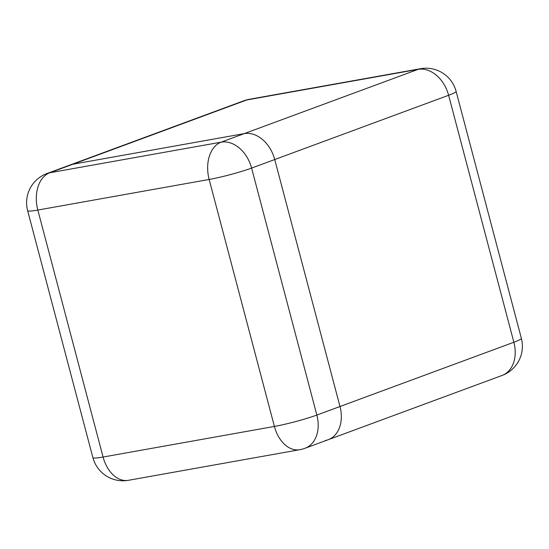 <?xml version="1.0" encoding="UTF-8"?>
<svg xmlns="http://www.w3.org/2000/svg" width="549" height="549" viewBox="0 0 549 549"><rect width="100%" height="100%" fill="white"/><g stroke="black" fill="none" stroke-linecap="round" stroke-linejoin="round"><path stroke-width="0.82" d="M243.941 100.742A31.101 22.763 69.7 0 1 246.803 99.959A31.101 21.013 79.9 0 1 249.253 99.294A31.101 31.101 0 0 0 243.941 100.742L70.059 164.995A31.101 22.763 69.7 0 1 72.928 164.213L244.25 133.62A31.101 22.763 69.7 0 1 274.733 159.533L339.989 406.514A31.101 22.763 69.7 0 1 328.199 439.715A31.101 22.763 -110.3 0 0 339.989 406.514L274.733 159.533A31.101 22.763 -110.3 0 0 244.25 133.62L72.928 164.213A31.101 22.763 -110.3 0 0 70.059 164.995L46.926 173.546A31.101 31.101 0 0 0 27.635 210.658A31.101 2.752 -14.8 0 0 37.826 210.061L103.082 457.036L274.404 426.436L209.155 179.461L37.826 210.061A31.101 21.013 79.9 0 1 49.794 172.763L221.117 142.164L418.125 69.359L246.803 99.959L49.794 172.763A31.101 22.763 -110.3 0 0 46.926 173.546M325.331 440.49A31.101 22.763 -110.3 0 0 328.199 439.715L305.059 448.259A31.101 22.763 -110.3 0 0 316.855 415.058L513.864 342.253L448.615 95.279L251.6 168.083L316.855 415.058A31.101 2.752 -14.8 0 1 274.404 426.436A31.101 21.013 79.9 0 0 299.747 449.706A31.101 31.101 0 0 0 305.059 448.259M128.425 480.306A31.101 21.013 79.9 0 1 103.082 457.036A31.101 2.752 165.2 0 1 92.891 457.633A31.101 31.101 0 0 0 128.425 480.306L299.747 449.706M221.117 142.164A31.101 21.013 79.9 0 0 209.155 179.461A31.101 2.752 165.2 0 0 251.6 168.083A31.101 22.763 -110.3 0 0 221.117 142.164M418.125 69.359A31.101 22.763 69.7 0 1 448.615 95.279A31.101 2.752 165.2 0 0 456.109 91.367A31.101 31.101 0 0 0 420.575 68.694A31.101 21.013 79.9 0 0 418.125 69.359M502.074 375.454A31.101 31.101 0 0 0 521.365 338.342A31.101 2.752 -14.8 0 1 513.864 342.253A31.101 22.763 69.7 0 1 502.074 375.454L328.199 439.715M27.635 210.658L92.891 457.633M249.253 99.294L420.575 68.694M456.109 91.367L521.365 338.342"/></g></svg>
